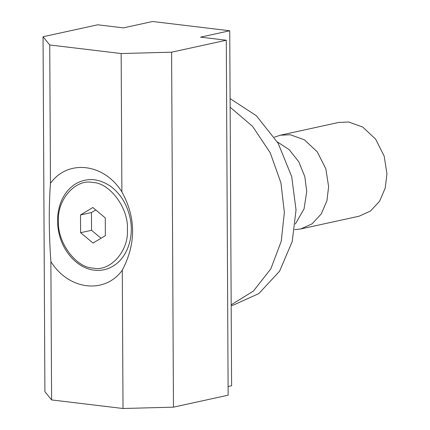 <?xml version="1.0" encoding="UTF-8"?>
<svg xmlns="http://www.w3.org/2000/svg" width="430" height="430" viewBox="0 0 430 430"><rect width="100%" height="100%" fill="white"/><g stroke="black" fill="none" stroke-linecap="round" stroke-linejoin="round"><path stroke-width="0.64" d="M277.388 141.948L289.067 149.554L298.78 161.777L304.816 176.628L306.751 191.447L304.058 208.867L295.34 224.046M274.41 137.17L280.285 135.219L290.288 134.757L304.322 139.766L317.292 151.854L325.859 168.92L328.622 186.663L326.924 200.719L321.296 213.92L312.072 223.858L300.785 228.953L294.631 229.636M280.285 135.219L338.614 122.464L348.617 122.002L362.651 127.011L375.621 139.1L384.189 156.165L386.952 173.908L385.253 187.964L379.625 201.165L370.402 211.103L359.114 216.199L300.785 228.953M231.179 305.558L233.388 305.074L258.79 293.609L279.548 271.255L292.212 241.552L296.034 209.921L291.696 176.623L278.14 143.244L256.339 115.74L230.093 98.61M231.173 304.811L253.404 291.078L270.835 268.825L281.247 241.241L284.37 212.474L280.94 182.917L270.228 152.795L252.544 126.323L230.141 107.231M50.874 261.574L50.45 255.13C48.87 229.244 48.875 205.303 50.466 183.309C67.967 158.966 104.108 163.309 121.883 191.893C136.03 217.601 136.17 243.686 122.292 270.153C104.796 294.496 68.65 290.153 50.874 261.574L51.6 399.921L123.018 408.5L173.462 407.151L228.142 395.191L226.287 40.232L171.602 52.191L173.462 407.151M122.292 270.153L123.018 408.5M171.602 52.191L121.158 53.54L121.883 191.893M121.158 53.54L49.74 44.962L43.048 36.749L97.728 24.789L123.442 27.88L152.607 21.5L229.738 30.767L231.598 385.726L228.099 386.489M43.048 36.749L44.903 391.708L51.6 399.921M49.74 44.962L50.466 183.309M229.738 30.767L200.573 37.141L226.287 40.232M92.848 207.534L105.275 217.902L105.366 235.661L93.036 243.057L80.609 232.689L80.517 214.93L92.848 207.534M95.756 209.958L91.45 212.538L91.547 230.297L101.066 238.242M80.517 214.93L91.45 212.538M80.609 232.689L91.547 230.297M93.165 268.094C76.137 267.96 57.066 242.149 58.496 221.16C56.846 199.799 75.664 178.536 92.719 182.497C109.752 182.632 128.817 208.442 127.387 229.432C129.038 250.792 110.22 272.056 93.165 268.094M94.337 270.158C78.609 268.632 63.355 252.964 59.087 233.651C57.512 226.879 57.152 220.176 58.012 213.533C59.99 200.138 65.769 190.307 75.336 184.04C86.591 177.547 98.153 178.165 110.016 185.894C120.169 193.231 126.818 203.755 129.973 217.467C133.983 234.323 128.946 255.001 115.068 264.848C108.758 269.239 101.845 271.013 94.337 270.158"/></g></svg>
